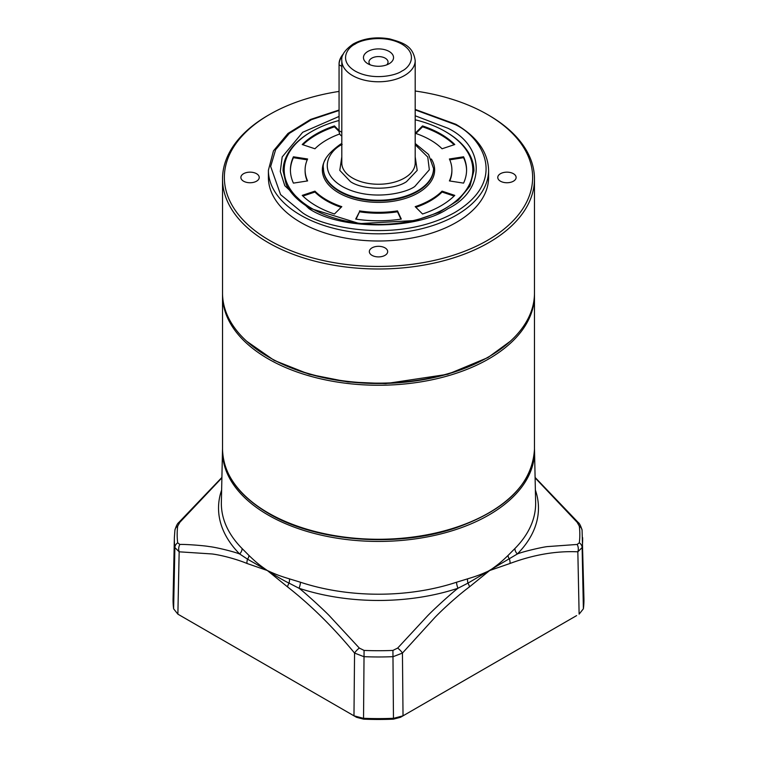 <?xml version="1.0" encoding="UTF-8"?>
<svg xmlns="http://www.w3.org/2000/svg" width="757" height="757" viewBox="0 0 757 757"><rect width="100%" height="100%" fill="white"/><g stroke="black" fill="none" stroke-linecap="round" stroke-linejoin="round"><path stroke-width="1.14" d="M415.196 115.774L448.049 128.311C485.597 146.527 485.597 190.386 448.049 208.61C416.482 230.289 340.518 230.289 308.951 208.61L284.793 185.702L280.289 171.489L282.191 156.945L302.705 132.276L339.06 116.446M415.196 91.02A154.135 88.985 180 0 1 487.489 114.525L488.785 115.272A155.97 90.045 180 0 1 534.47 178.945A155.97 90.045 180 0 1 438.189 262.14A155.97 90.045 180 0 1 268.215 242.618A155.97 90.045 180 0 1 222.53 178.945A155.97 90.045 180 0 1 268.215 115.272L269.511 114.525A154.135 88.985 180 0 1 339.06 91.427M488.785 356.784L487.754 357.38A154.504 89.203 0 0 1 269.255 357.38A154.504 89.203 0 0 0 269.255 357.38L268.215 356.784A155.97 90.045 0 0 0 488.785 356.784A155.97 90.045 0 0 0 534.47 293.11L534.47 178.945M488.785 115.272L487.489 114.525A154.135 88.985 180 0 1 487.489 240.376A154.135 88.985 180 0 1 269.511 240.376A154.135 88.985 180 0 1 269.511 114.525M488.596 177.45A110.096 63.56 180 0 1 420.627 236.175A110.096 63.56 180 0 1 300.652 222.397A110.096 63.56 180 0 1 268.404 177.45L268.404 170.259A110.096 63.56 180 0 0 300.652 215.206A110.096 63.56 180 0 0 420.627 228.983A110.096 63.56 180 0 0 488.596 170.259L488.596 177.45M372.009 255.355A9.179 5.299 180 0 1 369.321 251.608A9.179 5.299 180 0 1 374.989 246.716A9.179 5.299 180 0 1 384.991 247.861A9.179 5.299 180 0 1 387.679 251.608A9.179 5.299 180 0 1 382.011 256.5A9.179 5.299 180 0 1 372.009 255.355M243.565 181.197A9.179 5.299 180 0 1 240.877 177.45A9.179 5.299 180 0 1 246.545 172.558A9.179 5.299 180 0 1 256.547 173.703A9.179 5.299 180 0 1 259.235 177.45A9.179 5.299 180 0 1 253.567 182.342A9.179 5.299 180 0 1 243.565 181.197M500.453 181.197A9.179 5.299 180 0 1 497.765 177.45A9.179 5.299 180 0 1 503.433 172.558A9.179 5.299 180 0 1 513.435 173.703A9.179 5.299 180 0 1 516.123 177.45A9.179 5.299 180 0 1 510.455 182.342A9.179 5.299 180 0 1 500.453 181.197M222.53 178.945L222.53 293.11A155.97 90.045 0 0 0 268.215 356.784L269.246 357.38M343.337 53.955A9.907 5.725 120 0 0 339.06 63.881L339.06 130.706A11.005 6.359 -60 0 0 341.341 135.749L341.804 136.014M341.804 66.37L339.06 64.78A11.005 6.359 -60 0 1 343.025 54.655M433.543 168.461L433.543 169.057A55.043 31.785 180 0 1 399.564 198.419A55.043 31.785 180 0 1 339.571 191.53A55.043 31.785 180 0 1 323.457 169.057L323.457 168.461A55.043 31.785 180 0 0 357.436 197.823A55.043 31.785 180 0 0 417.429 190.934A55.043 31.785 180 0 0 433.543 168.461L428.594 154.494L415.196 143.489M431.348 159.008A56.15 32.419 180 0 1 408.562 197.34A56.15 32.419 180 0 1 338.795 192.884A56.15 32.419 180 0 1 325.652 159.008M334.462 213.994A88.077 50.851 180 0 1 316.218 205.913A88.077 50.851 180 0 1 302.223 195.382L314.94 191.143A73.401 42.373 0 0 0 326.598 199.924A73.401 42.373 0 0 0 341.804 206.652L334.462 213.994M314.94 191.143L314.94 192.041A73.401 42.373 0 0 0 326.598 200.823A73.401 42.373 0 0 0 341.133 207.323M339.06 120.495A94.313 54.457 0 0 0 311.808 131.453L311.808 131.453A94.313 54.457 0 0 0 311.808 208.459A94.313 54.457 0 0 0 445.192 208.459A94.313 54.457 0 0 0 445.192 131.453A94.313 54.457 0 0 0 415.196 119.795M311.032 131.907L311.808 131.453L311.032 131.907A95.42 55.091 0 0 0 283.08 170.855A95.42 55.091 180 0 1 311.42 131.68M473.92 170.855A95.42 55.091 0 0 0 445.968 131.907L445.968 131.907A95.42 55.091 180 0 1 473.92 170.855L469.965 186.08L458.184 200.331L439.372 212.225L415.177 220.524L359.537 223.618L310.427 208.468C298.551 201.504 290.48 193.489 286.203 184.405L283.08 170.855M415.196 206.652A73.401 42.373 0 0 0 442.06 191.143L454.777 195.382A88.077 50.851 180 0 1 422.538 213.994L415.196 206.652M359.499 210.891A73.401 42.373 0 0 0 397.501 210.891L401.295 219.076A88.077 50.851 180 0 1 355.705 219.076L359.499 211.79A73.401 42.373 0 0 0 397.501 211.79L397.501 210.891M449.393 180.923A73.401 42.373 0 0 0 451.901 169.956A73.401 42.373 0 0 0 449.393 158.989L463.577 156.794A88.077 50.851 180 0 1 466.577 169.956A88.077 50.851 180 0 1 463.577 183.118L449.393 180.923M442.06 148.769A73.401 42.373 0 0 0 415.196 133.26L422.538 125.917A88.077 50.851 180 0 1 454.777 144.53L442.06 148.769M339.732 133.98A73.401 42.373 0 0 0 314.94 148.769L302.223 144.53A88.077 50.851 180 0 1 334.462 125.917L339.06 130.516M307.607 158.989A73.401 42.373 0 0 0 305.099 169.956A73.401 42.373 0 0 0 307.607 180.923L293.423 183.118A88.077 50.851 180 0 1 290.423 169.956A88.077 50.851 180 0 1 293.423 156.794L307.607 158.989M454.096 196.054L442.06 192.041L442.06 191.143M415.867 207.323A73.401 42.373 0 0 0 442.06 192.041M400.907 219.133L397.501 211.79M359.499 211.79L356.093 219.133M463.577 156.794L463.577 157.693L449.772 159.831M449.772 180.98A73.401 42.373 0 0 0 451.901 170.855L451.901 169.956M466.577 170.41A88.077 50.851 0 0 0 463.577 157.693M422.538 125.917L422.538 126.816L415.867 133.487M454.096 144.757A88.077 50.851 0 0 0 422.538 126.816M339.079 131.444L334.462 126.816L334.462 125.917M334.462 126.816A88.077 50.851 0 0 0 302.904 144.757M305.099 169.956L305.099 170.855A73.401 42.373 0 0 0 307.228 180.98M307.228 159.831L293.423 157.693L293.423 156.794M293.423 157.693A88.077 50.851 0 0 0 290.423 170.41M314.94 192.041L302.904 196.054M386.742 64.856A9.538 5.507 -0 0 0 388.038 62.083A9.538 5.507 -0 0 0 385.247 58.194A9.538 5.507 -0 0 0 371.753 58.194A9.538 5.507 -0 0 0 368.962 62.083A9.538 5.507 -0 0 0 370.258 64.856M367.864 63.739A15.045 8.687 -0 0 0 389.136 63.73A15.045 8.687 -0 0 0 389.136 51.448A15.045 8.687 -0 0 0 367.864 51.448A15.045 8.687 -0 0 0 367.864 63.73A15.045 8.687 -0 0 0 367.864 63.739M222.53 448.797A156.027 90.083 0 0 0 222.482 450.235A156.027 90.083 0 0 0 268.167 515.044A156.027 90.083 0 0 0 439.098 534.357A156.027 90.083 0 0 0 534.518 450.235A156.027 90.083 0 0 0 534.47 448.797M222.482 450.235L221.366 502.364A157.144 90.726 0 0 0 242.126 548.57L248.996 555.496C255.1 561.353 258.251 564.22 267.335 570.523L246.981 563.463C237.48 559.499 222.539 555.326 212.206 553.973L179.163 551.815L174.876 547.557A204.144 117.865 180 0 1 174.365 537.65L173.069 598.532A205.45 118.612 180 0 0 173.618 608.798L174.876 547.557A7.343 5.98 -7.1 0 1 177.687 542.816A201.324 116.237 180 0 1 177.687 526.162L179.854 522.292L221.886 477.875M576.597 615.621L400.481 717.295L393.47 719.15A201.845 116.531 180 0 1 363.53 719.15L356.519 717.295L180.403 615.621M400.481 717.295L576.569 615.63M535.095 477.421L578.168 522.434C579.474 523.295 580.78 525.869 582.086 530.165L583.931 598.532A205.45 118.612 180 0 1 583.382 608.798L579.124 614.154L577.837 551.815C556.196 550.812 533.59 554.701 510.019 563.463L489.665 570.523L469.435 586.902C459.982 593.876 445.173 606.877 434.991 617.362L402.44 653.073L393.129 656.669A204.144 117.865 180 0 1 363.871 656.669L354.56 653.073C333.317 627.316 310.985 605.259 287.565 586.902L267.335 570.523C276.627 574.828 280.932 576.276 289.467 578.868L300.415 582.218A157.144 90.726 0 0 0 456.585 582.218L467.533 578.868C476.058 576.276 480.373 574.828 489.665 570.523C498.749 564.22 501.891 561.363 508.004 555.496L514.874 548.57A157.144 90.726 0 0 0 535.634 502.364L534.518 450.235M180.431 615.63L177.876 614.154L173.618 608.798M246.981 563.463A7.343 4.807 -68.1 0 1 247.558 559.186L239.676 553.992C233.478 551.503 215.423 547.15 209.14 546.563C204.456 545.617 185.456 544.188 179.854 544.453A7.343 5.659 -90.4 0 0 179.163 551.815L177.876 614.154L356.519 717.295M469.435 586.902A7.343 3.577 -127 0 0 467.968 583.127L457.985 588.255C451.749 592.949 433.496 609.555 427.166 616.255L397.69 648.058A7.343 1.921 40.5 0 1 402.44 653.073L403.027 715.819L393.744 718.279A205.45 118.612 180 0 1 363.256 718.279L353.973 715.819L354.56 653.073A7.343 1.921 -40.5 0 1 359.31 648.058L329.863 616.283C326.078 612.063 304.276 591.946 299.015 588.255L289.032 583.127C283.44 580.468 271.555 573.418 267.335 570.523L247.558 559.186A7.343 4.466 -45.1 0 0 248.996 555.496M583.382 608.798L582.124 547.557L577.837 551.815A7.343 5.659 -89.6 0 0 577.146 544.453L547.888 546.563C544.188 546.686 522.481 551.645 517.324 553.992L467.968 583.127A7.343 3.813 -106.1 0 1 467.533 578.868M510.019 563.463A7.343 4.807 -111.9 0 0 509.442 559.186A7.343 4.466 -134.9 0 1 508.004 555.496M582.635 537.65A204.144 117.865 180 0 1 582.124 547.557A7.343 5.98 -172.9 0 0 579.313 542.816L577.146 544.453M578.168 522.434A7.343 1.855 138.8 0 0 577.146 522.292L579.313 526.162A201.324 116.237 180 0 1 579.313 542.816M535.114 477.875L577.146 522.292M221.905 477.421L178.832 522.434A7.343 1.855 41.2 0 1 179.854 522.292M179.854 544.453L177.687 542.816M287.565 586.902A7.343 3.577 -53 0 1 289.032 583.127A7.343 3.813 -73.9 0 0 289.467 578.868M363.53 719.15L364.079 650.424L359.31 648.058M397.69 648.058L392.921 650.424A201.324 116.237 180 0 1 364.079 650.424M242.126 548.57A7.343 5.204 -44.8 0 1 239.676 553.992A159.964 92.354 180 0 1 221.631 490.025M535.369 490.025A159.964 92.354 180 0 1 517.324 553.992A7.343 5.204 44.8 0 1 514.874 548.57M456.585 582.218A7.343 2.981 -108.3 0 0 457.985 588.255A159.964 92.354 180 0 1 299.015 588.255A7.343 2.981 108.3 0 0 300.415 582.218M415.196 109.879L454.796 124.413C480.175 135.522 510.218 179.305 454.796 212.509C397.283 244.511 321.46 227.157 302.204 212.509L280.573 194.606L270.665 166.483L275.605 149.725L289.373 133.355L311.449 119.663L339.06 110.484M341.804 132.286L339.06 130.706M222.53 449.223A155.97 90.045 0 0 0 268.215 512.896A155.97 90.045 0 0 0 488.785 512.896A155.97 90.045 0 0 0 534.47 449.223L534.47 295.211A155.97 90.045 180 0 1 488.785 358.884A155.97 90.045 180 0 1 318.811 378.396A155.97 90.045 180 0 1 222.53 295.211L222.53 449.223C223.23 474.27 238.531 495.665 268.442 513.397C316.095 541.804 396.923 548.04 455.742 527.884C506.14 510 532.379 483.78 534.47 449.223M510.256 341.293L488.01 357.531L447.775 374.28L385.701 383.619L347.955 381.963L309.32 374.308L274.148 360.37L246.744 341.293M415.196 144.701L427.762 157.03L429.333 169.776L414.827 186.44C405.667 193.413 369.558 201.674 342.173 186.44C315.773 170.628 330.08 149.782 342.173 144.492M341.804 163.067A36.696 21.187 0 0 0 352.554 178.046A36.696 21.187 0 0 0 404.446 178.046A36.696 21.187 0 0 0 415.196 163.067L415.196 60.588A36.696 21.187 180 0 1 404.446 75.568A36.696 21.187 180 0 1 364.458 80.166A36.696 21.187 180 0 1 341.804 60.588L341.804 163.067M341.804 156.822L339.798 170.391L350.472 181.642C363.086 190.376 393.914 190.376 406.528 181.642L417.202 170.391L415.196 156.822M355.147 44.105C361.042 39.619 384.253 34.311 401.853 44.105C418.82 54.277 409.622 67.676 401.853 71.073C395.958 75.558 372.747 80.876 355.147 71.073C338.18 60.91 347.378 47.511 355.147 44.105M393.47 719.15L392.921 650.424M582.086 530.165A7.343 5.98 172.9 0 0 579.313 526.162M178.832 522.434C177.46 523.399 176.154 525.983 174.914 530.165L174.914 530.165A7.343 5.98 7.1 0 1 177.687 526.162M488.596 170.259C488.019 152.148 477.118 136.837 455.894 124.299L415.196 109.434M339.06 110.02L310.512 119.464L287.972 133.45L273.457 150.861L268.404 170.259M445.192 131.453L445.968 131.907M534.47 295.211L534.461 294.151M222.539 294.151L222.53 295.211M341.804 143.489L340.338 144.303C327.611 153.548 321.98 161.601 323.457 168.461M415.196 60.588C412.934 45.392 402.648 42.676 389.694 38.91C376.078 36.563 363.956 38.238 353.311 43.925C344.899 49.82 341.057 55.375 341.804 60.588M174.914 530.165L174.365 537.65"/></g></svg>

